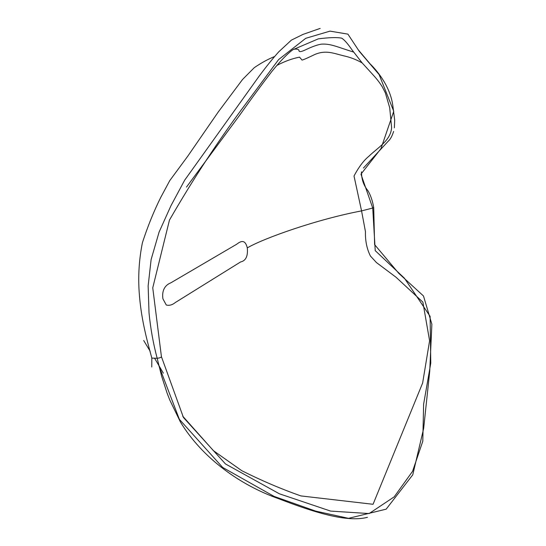 <?xml version="1.0" encoding="UTF-8"?>
<svg xmlns="http://www.w3.org/2000/svg" width="546" height="546" viewBox="0 0 546 546"><rect width="100%" height="100%" fill="white"/><g stroke="black" fill="none" stroke-linecap="round" stroke-linejoin="round"><path stroke-width="0.82" d="M161.411 356.545L152.75 287.831L169.465 220.086C193.291 178.733 218.762 139.94 245.871 103.713L278.617 59.575L305.753 38.309L330.002 31.129L347.918 34.139L359.261 51.317L379.115 74.59L393.748 111.309L380.944 148.669L360.961 174.154L372.727 208.04L373.682 207.405C372.515 200.675 370.577 195.072 367.874 190.588C363.629 185.49 361.493 179.245 361.472 171.853M161.425 356.558C161.227 357.432 159.807 357.999 157.173 358.272L161.602 376.105L167.069 393.031L169.799 400.054L180.405 421.962C202.43 458.435 240.902 485.374 278.201 498.539C314.844 512.667 346.969 522.624 367.444 517.315M182.705 416.175L213.411 450.668L241.762 470.686C261.343 480.535 281.053 488.943 300.887 495.918L373.055 504.286L422.638 383.019L429.593 340.779L422.884 302.15L396.068 277.272L376.406 262.53L370.406 256.013C366.837 248.812 365.185 240.704 365.458 231.681L361.561 210.893L372.727 208.04L375.232 250.648L404.422 278.194L430.105 316.359L430.78 363.117L423.6 404.299L422.802 441.229L412.564 471.307L394.178 496.867L369.11 513.561L330.637 511.09L279.334 493.775L225.505 463.963L183.442 417.506L161.473 356.811M320.168 28.406L302.955 34.425L291.407 40.111L278.808 51.761C272.638 58.654 265.97 66.94 258.811 76.611L184.644 180.214L171 205.63L159.084 232.098L151.119 259.548L148.143 285.865L149.017 312.831C150.546 328.46 153.262 343.605 157.173 358.272L151.836 358.108L151.761 366.987M371.089 65.042L358.06 49.597M247.29 247.884C245.168 239.107 240.861 240.991 236.725 244.219L170.775 282.862C166.011 284.712 161.52 289.394 162.92 298.833L166.284 305.023C169.356 305.78 172.365 304.941 175.334 302.518L240.561 261.964C245.843 260.817 248.089 256.129 247.29 247.884C264.039 238.076 317.554 219.185 361.561 210.893L354.013 176.017C358.77 167.028 363.711 160.449 368.85 156.292C377.709 147.638 390.752 140.588 391.598 127.662L389.714 107.808L385.367 92.916L382.159 86.589C377.115 78.754 374.542 76.59 362.21 62.981L352.02 49.891C347.686 43.571 344.239 39.667 341.687 38.172C337.114 37.23 329.32 37.456 318.304 38.855L292.943 49.686C287.544 53.563 280.548 60.783 271.956 71.349C262.326 83.797 251.59 98.369 239.762 115.083L186.479 187.087M143.7 340.513L150.136 351.201M373.71 207.692L374.611 244.628L398.88 273.457L423.498 295.987L431.872 324.208L429.722 371.376L423.662 428.426L412.762 474.829L386.165 509.159L348.532 518.331L315.745 511.131L274.072 496.389L222.666 467.437L179.375 419.348L159.023 366.148M363.431 168.031L388.356 141.059C390.253 139.523 392.014 136.309 393.639 131.429M369.192 62.961C379.92 73.219 390.643 88.889 392.84 105.706L394.683 120.127L394.376 127.832M154.573 358.21L163.35 373.157M362.21 62.981C356.545 59.651 350.259 57.234 343.352 55.74C333.517 53.317 325.757 49.795 314.789 54.504C305.726 58.866 301.426 60.654 301.89 59.869L299.542 57.159C292.287 58.531 284.698 61.309 276.774 65.486M151.836 358.108C146.157 337.339 140.902 317.335 139.175 292.103C138.042 275.696 139.114 259.234 142.404 242.724C147.754 226.276 153.897 211.118 160.824 197.256L169.758 180.617L187.708 156.265L218.209 112.039L242.56 79.463L254.313 67.629C261.527 62.735 268.311 59.029 274.658 56.511M293.625 49.283C296.717 48.799 298.512 49.195 299.017 50.471C298.819 52.225 301.105 51.952 305.89 49.652C311.95 46.744 317.021 44.922 321.103 44.178C330.364 43.387 337.469 47.086 353.583 52.075"/></g></svg>
